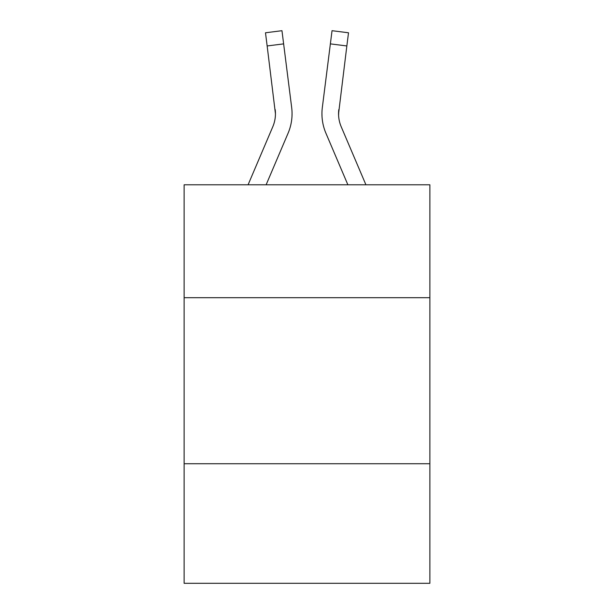 <?xml version="1.0" encoding="UTF-8"?>
<svg xmlns="http://www.w3.org/2000/svg" width="614" height="614" viewBox="0 0 614 614"><rect width="100%" height="100%" fill="white"/><g stroke="black" fill="none" stroke-linecap="round" stroke-linejoin="round"><path stroke-width="0.92" d="M429.877 297.698L429.877 184.791L184.123 184.791L184.123 297.698L429.877 297.698L429.877 583.3L184.123 583.3L184.123 297.698M429.877 463.747L184.123 463.747M288.073 133.238L266.123 184.791L288.073 133.238A49.811 49.811 -33.9 0 0 291.665 107.481L283.63 43.878L267.151 45.958L265.486 32.78L281.964 30.7L283.63 43.878M248.079 184.791L272.8 126.73A33.21 33.21 -30.5 0 0 275.448 113.79L267.151 45.958M291.995 116.138L292.057 113.697M291.412 105.485L291.665 107.481L291.412 105.485M365.921 184.791L341.2 126.73A33.21 33.21 30.5 0 1 338.552 113.782L346.849 45.958L330.37 43.878L332.036 30.7L348.514 32.78L346.849 45.958M325.927 133.238L347.877 184.791L325.927 133.238A49.811 49.811 33.9 0 1 322.335 107.481L330.37 43.878M338.59 115.348L338.813 109.561A33.21 33.21 33.9 0 0 341.2 126.73A33.21 33.21 33.9 0 1 338.552 113.782L338.813 109.561M272.8 126.73A33.21 33.21 -33.9 0 0 275.448 113.782A33.21 33.21 -33.9 0 1 272.8 126.73A33.21 33.21 -33.9 0 0 275.448 113.782A33.21 33.21 -33.9 0 1 272.8 126.73A33.21 33.21 -33.9 0 0 275.448 113.782A33.21 33.21 -33.9 0 1 272.8 126.73A33.21 33.21 -33.9 0 0 275.448 113.782A33.21 33.21 -33.9 0 1 272.8 126.73A33.21 33.21 -33.9 0 0 275.448 113.782A33.21 33.21 -33.9 0 1 272.8 126.73A33.21 33.21 -33.9 0 0 275.448 113.782A33.21 33.21 -33.9 0 1 272.8 126.73A33.21 33.21 -33.9 0 0 275.448 113.782A33.21 33.21 -33.9 0 1 272.8 126.73A33.21 33.21 -33.9 0 0 275.448 113.782A33.21 33.21 -33.9 0 1 272.8 126.73A33.21 33.21 -33.9 0 0 275.448 113.782A33.21 33.21 -33.9 0 1 272.8 126.73A33.21 33.21 -33.9 0 0 275.448 113.782A33.21 33.21 -33.9 0 1 272.8 126.73A33.21 33.21 -33.9 0 0 275.448 113.782A33.21 33.21 -33.9 0 1 272.8 126.73A33.21 33.21 -33.9 0 0 275.448 113.782A33.21 33.21 -33.9 0 1 272.8 126.73A33.21 33.21 -33.9 0 0 275.448 113.782A33.21 33.21 -33.9 0 1 272.8 126.73A33.21 33.21 -33.9 0 0 275.448 113.782A33.21 33.21 -33.9 0 1 272.8 126.73A33.21 33.21 -33.9 0 0 275.448 113.782A33.21 33.21 -33.9 0 1 272.8 126.73A33.21 33.21 -33.9 0 0 275.448 113.782A33.21 33.21 -33.9 0 1 272.8 126.73A33.21 33.21 -33.9 0 0 275.448 113.782A33.21 33.21 -33.9 0 1 272.8 126.73A33.21 33.21 -33.9 0 0 275.187 109.561L275.448 113.782M341.2 126.73A33.21 33.21 33.9 0 1 338.552 113.782A33.21 33.21 33.9 0 0 341.2 126.73A33.21 33.21 33.9 0 1 338.552 113.782A33.21 33.21 33.9 0 0 341.2 126.73A33.21 33.21 33.9 0 1 338.552 113.782A33.21 33.21 33.9 0 0 341.2 126.73A33.21 33.21 33.9 0 1 338.552 113.782A33.21 33.21 33.9 0 0 341.2 126.73A33.21 33.21 33.9 0 1 338.552 113.782A33.21 33.21 33.9 0 0 341.2 126.73A33.21 33.21 33.9 0 1 338.552 113.782A33.21 33.21 33.9 0 0 341.2 126.73A33.21 33.21 33.9 0 1 338.552 113.782A33.21 33.21 33.9 0 0 341.2 126.73A33.21 33.21 33.9 0 1 338.552 113.782A33.21 33.21 33.9 0 0 341.2 126.73A33.21 33.21 33.9 0 1 338.552 113.782A33.21 33.21 33.9 0 0 341.2 126.73A33.21 33.21 33.9 0 1 338.552 113.782A33.21 33.21 33.9 0 0 341.2 126.73A33.21 33.21 33.9 0 1 338.552 113.782A33.21 33.21 33.9 0 0 341.2 126.73A33.21 33.21 33.9 0 1 338.552 113.782A33.21 33.21 33.9 0 0 341.2 126.73A33.21 33.21 33.9 0 1 338.552 113.782A33.21 33.21 33.9 0 0 341.2 126.73A33.21 33.21 33.9 0 1 338.552 113.782A33.21 33.21 33.9 0 0 341.2 126.73A33.21 33.21 33.9 0 1 338.552 113.782A33.21 33.21 33.9 0 0 341.2 126.73A33.21 33.21 33.9 0 1 338.552 113.782A33.21 33.21 33.9 0 0 341.2 126.73A33.21 33.21 33.9 0 1 338.552 113.782M322.005 116.153L321.943 113.697M265.486 32.78L281.964 30.7M332.036 30.7L348.514 32.78"/></g></svg>
